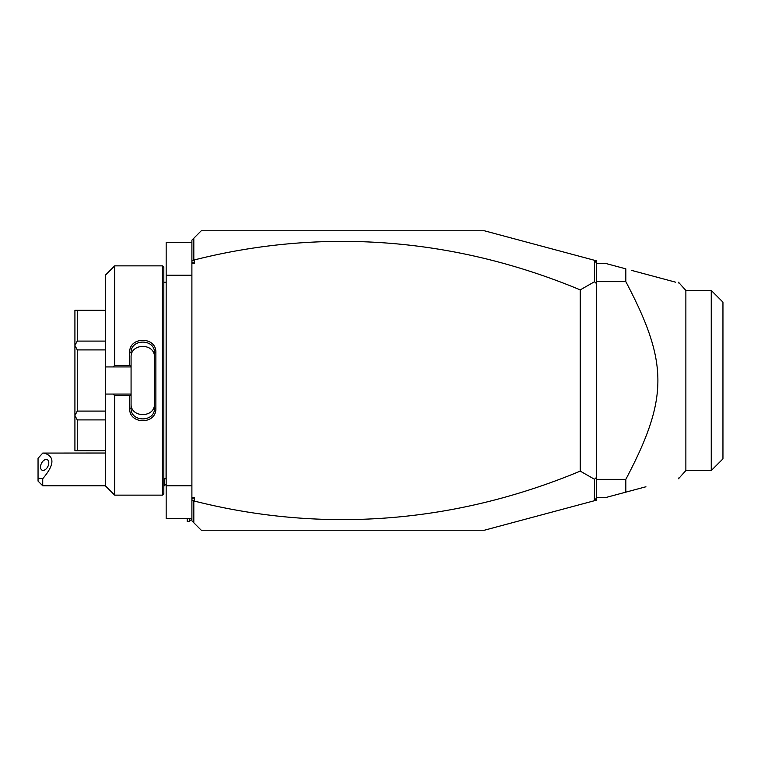 <?xml version="1.0" encoding="UTF-8"?>
<svg xmlns="http://www.w3.org/2000/svg" width="761" height="761" viewBox="0 0 761 761"><rect width="100%" height="100%" fill="white"/><g stroke="black" fill="none" stroke-linecap="round" stroke-linejoin="round"><path stroke-width="1.14" d="M191.896 497.466L194.236 497.466L191.896 499.102L191.896 240.134L201.256 230.773L484.329 230.773L594.36 260.262L596.624 263.201L596.624 283.729L594.484 281.751L594.484 260.424M194.236 497.466L194.236 501.042A1191.051 842.199 -90 0 0 580.243 471.126L594.484 479.249L594.36 500.738L484.329 530.227L201.256 530.227L191.896 520.866L191.896 499.102M191.896 260.975L194.236 259.958L194.236 263.534L191.896 261.898M194.236 263.534L191.896 263.534M580.243 471.126L580.243 289.874L594.484 281.751M194.236 259.958A1191.051 842.199 90 0 1 580.243 289.874M194.236 501.042L191.896 500.025M193.817 522.797L193.817 501.356M596.624 480.248L596.624 497.799L594.484 500.576M594.36 500.738L596.624 500.139L596.624 497.799M594.36 260.262L596.624 260.861L596.624 263.201M193.817 259.644L193.817 238.203M594.484 479.249L596.624 477.271L596.624 283.729M596.624 477.271L596.491 479.725M596.624 263.525L605.975 263.525L625.837 268.852L625.837 281.656L596.624 281.656M675.635 282.188L631.259 270.298M596.624 497.475L605.975 497.475L645.937 486.764M596.624 479.344L625.837 479.344L625.837 492.148M625.837 479.344C668.577 398.155 668.577 362.845 625.837 281.656M678.498 282.959L678.498 282.245L685.87 290.436L711.25 290.436L711.25 470.564L685.87 470.564L685.87 290.436M678.498 478.041L678.498 478.755L685.87 470.564M711.25 290.436L722.95 302.127L722.95 458.873L711.25 470.564M191.896 518.526L166.164 518.526L166.164 485.775L191.896 485.775M191.896 242.474L166.164 242.474L166.164 275.225L191.896 275.225M166.164 485.775L166.164 275.225M163.824 478.755L166.069 478.755L166.164 281.304M162.416 495.135L163.824 493.727L163.824 267.273L162.416 265.865L162.416 495.135L114.692 495.135L114.692 395.653L113.113 394.065L105.332 394.065L105.332 485.775L114.692 495.135M114.692 365.347L114.692 265.865L105.332 275.225L105.332 366.935L113.113 366.935L114.692 365.347L129.665 365.347L129.665 352.628C128.932 336.2 156.604 336.229 155.872 352.628L155.872 408.372L154.464 408.029L154.464 352.971L155.872 352.628M113.113 366.935L131.073 366.935L131.073 394.246L129.665 395.653L114.692 395.653M129.665 365.347L131.073 366.935M131.073 366.754L131.073 357.318C130.312 342.792 155.225 342.802 154.464 357.318M129.665 352.628L131.073 352.971C130.312 338.483 155.225 338.483 154.464 352.971M155.872 408.372C156.604 424.781 128.923 424.8 129.665 408.372L129.665 395.653M129.665 408.372L131.073 408.029L131.073 394.246M131.073 394.065L113.113 394.065M105.332 366.935L105.332 394.065M105.332 349.908L77.261 349.908L74.92 345.484L74.92 310.317L105.332 310.498M105.332 341.09L77.261 341.09L74.92 345.332M105.332 411.092L77.261 411.092L77.261 349.908M105.332 419.91L77.261 419.91L74.92 415.668L74.92 345.484M77.261 411.092L74.92 415.516M105.332 450.502L77.261 450.502L77.261 419.91M77.261 450.502L74.92 450.683L74.92 415.668M77.261 341.09L77.261 310.498M131.073 403.682C130.321 418.198 155.215 418.198 154.464 403.682M154.464 408.029C155.244 422.498 130.312 422.526 131.073 408.029M166.164 483.996L164.376 485.775L164.376 478.755M42.73 485.775L38.05 481.095L38.05 478.155L42.73 478.707L42.73 485.775L105.332 485.775M38.05 478.155L38.05 458.303L42.73 453.08L105.332 453.023M42.73 478.707C54.573 464.819 54.963 456.258 43.9 453.023M48.799 462.85A5.85 3.586 -63.4 0 0 47.287 459.692A5.85 3.586 -63.4 0 0 42.892 461.233A5.85 3.586 -63.4 0 0 40.533 466.988A5.85 3.586 -63.4 0 0 42.055 470.155A5.85 3.586 -63.4 0 0 46.44 468.614A5.85 3.586 -63.4 0 0 48.799 462.85M191.896 518.992L189.556 521.333L189.556 518.526M189.556 521.333L187.216 521.333L187.216 518.526M166.069 478.755L166.164 479.696M114.692 265.865L162.416 265.865M105.332 450.683L74.92 450.683M105.332 310.317L74.92 310.317M163.824 282.245L166.069 282.245M163.824 485.775L164.376 485.775"/></g></svg>
